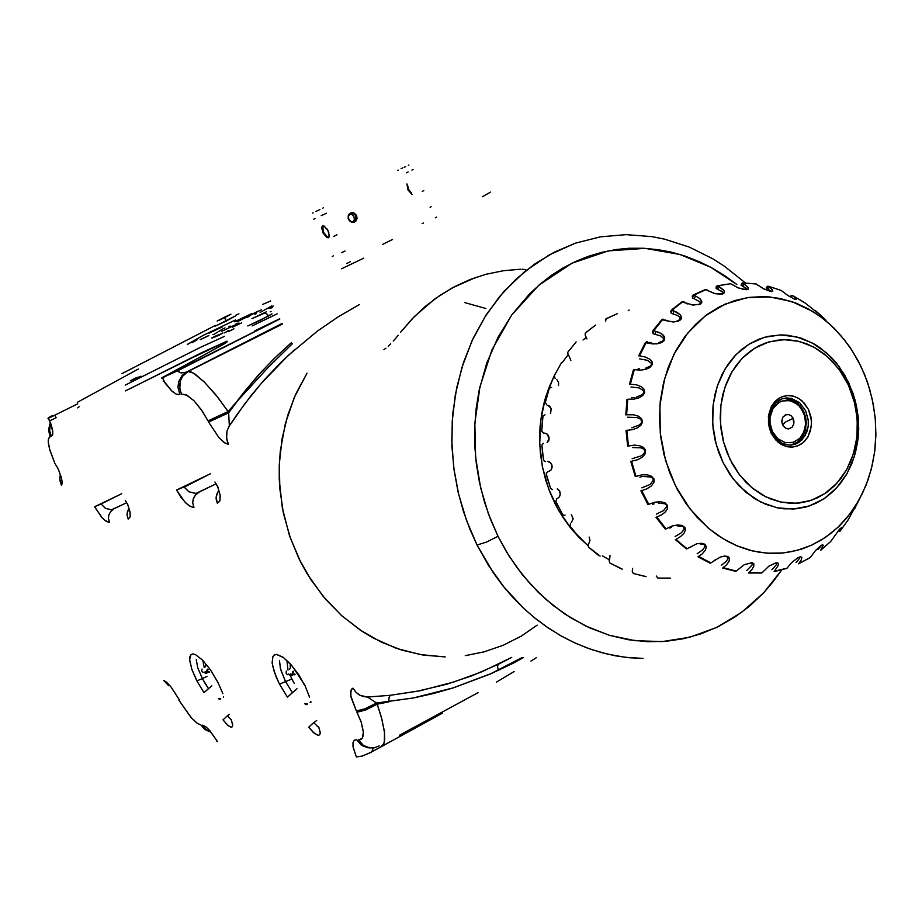 <?xml version="1.0" encoding="UTF-8"?>
<svg xmlns="http://www.w3.org/2000/svg" width="922" height="922" viewBox="0 0 922 922"><rect width="100%" height="100%" fill="white"/><g stroke="black" fill="none" stroke-linecap="round" stroke-linejoin="round"><path stroke-width="1.38" d="M291.825 679.076L285.624 681.6L284.748 679.86L280.357 668.346L279.47 660.844L280.784 669.856L285.624 681.6L291.825 679.076L294.256 683.421L290.061 675.365M296.999 688.746L292.366 692.653L285.624 681.6L279.435 684.124L287.387 697.17L292.366 692.653L285.624 681.6L279.435 684.124L287.387 697.17L296.999 688.746M304.514 684.527L292.205 666.007L283.423 657.49L276.416 654.447L274.03 655.185L272.555 657.386L272.555 665.638L276.335 677.52L279.435 684.124L274.376 672.392L272.151 662.86L272.912 656.545L274.41 654.931L276.588 654.447L283.169 657.305L290.511 664.059L298.912 675.019L304.387 684.896M211.876 685.899L208.441 688.573L205.249 683.686L202.367 678.557L206.943 676.437L202.367 678.557L197.792 667.897L196.282 659.714L197.792 667.897L202.367 678.557L196.847 680.839L202.367 678.557L208.441 688.573L204.016 692.664L211.876 685.899M217.327 681.508L210.366 669.649L202.448 659.991L195.522 654.632L192.871 653.928L190.958 654.597L189.632 659.818L191.741 669.176L197.296 681.715L204.016 692.664L196.64 680.471L191.857 669.522L189.644 660.048L189.782 656.937L190.958 654.597L193.021 653.928L195.522 654.632L202.69 660.233L210.608 669.994L217.327 681.508M52.485 415.511L51.839 415.857M442.433 713.155L370.644 752.502L362.185 756.005L356.399 756.985L362.208 755.994L370.575 752.536L371.808 751.903L373.203 748.134L371.808 751.903L442.433 713.155M216.486 740.862L217.385 741.369L216.497 740.354M215.852 483.981L195.798 493.489L188.906 491.795L184.181 487.116L210.608 473.643L176.563 490.055L181.092 497.442L185.967 503.158L190.428 506.57L193.954 507.4L192.721 502.813L193.124 499.286L195.326 495.195L197.988 493.051L195.326 495.195L193.505 498.168L192.721 502.813L193.954 507.4L193.067 507.434L188.607 505.417L184.584 501.729L176.563 490.055L184.1 486.954L188.929 491.818L196.225 493.454L215.852 483.981M126.441 502.836L111.274 509.889L105.523 508.414L101.12 503.988L121.762 493.673L94.586 506.72L102.4 518.014L106.261 521.345L109.361 522.382L108.416 518.256L108.784 515.098L110.801 511.433L113.233 509.509L110.801 511.433L108.784 515.098L108.416 518.256L109.522 522.359L108.808 522.371L105.096 520.504L101.662 517.196L94.586 506.72L101.12 503.988L105.419 508.345L111.723 509.854L126.441 502.836M390.213 695.349L420.432 690.659L453.636 682.084L481.837 671.781L511.733 657.409L498.168 664.393L497.523 666.675L498.341 670.329L497.523 666.675L498.168 664.393L471.822 675.78L446.697 684.193L417.055 691.327L390.213 695.349L389.003 697.839L388.796 701.896L389.003 697.839L390.213 695.349L367.509 697.009L390.213 695.349M295.005 349.288L279.205 364.098L263.508 380.763L250.761 395.976L236.816 414.739L229.117 426.218L227.1 430.874L226.558 438.065L228.472 444.358L226.916 440.094L226.432 435.265L227.192 430.528L229.301 425.929L228.714 412.802L243.327 393.014L257.941 375.6L273.431 359.292L289.692 344.148M352.965 688.169L355.604 691.973L359.096 694.831L363.326 696.583L367.509 697.009L360.237 695.453L355.846 692.226L352.965 688.169L351.455 689.16L350.567 692.238L351.109 697.32L356.33 711.012L365.008 708.845L376.545 703.002L367.509 697.009L376.545 703.002L365.008 708.845L356.33 711.012L350.833 695.914L350.994 690.082L352.965 688.169M168.772 685.784L163.701 680.436L168.772 685.784M61.428 485.352L59.907 480.593L60.045 475.856L59.78 479.152L61.659 485.145L62.281 482.275L61.371 477.365L58.028 468.56L55.504 464.619L58.028 468.572L61.474 477.769L62.258 483.232L61.428 485.352M54.974 463.605L49.558 449.072L48.198 441.223L48.705 438.123L50.145 436.705L48.474 430.09L50.03 423.555L48.474 430.09L50.145 436.705L48.44 438.953L48.382 443.678L49.926 450.282L54.974 463.628M51.275 436.337L52.761 434.227L52.577 429.733L50.572 422.956L48.14 418.277L49.684 420.789L52.612 419.522L56.138 417.827L54.824 415.234L56.138 417.827L49.684 420.789L52.819 431.473L52.496 435.115L51.275 436.337L50.906 435.576L49.65 430.666L50.168 425.676L49.65 430.666L51.275 436.337M128.193 519.051L130.094 516.965L130.129 512.69L127.997 505.302L125.231 500.335L127.674 504.53L129.99 511.906L130.094 516.965L128.193 519.051L127.109 515.49L127.386 511.779L128.561 509.082L127.052 513.992L128.193 519.051M217.362 503.251L219.839 500.969L220.208 495.771L217.765 486.758L214.907 482.022L217.753 486.77L220.116 495.102L219.885 500.83L217.362 503.251L216.128 498.894L216.658 494.423L218.295 491.276L216.128 497.073L217.362 503.251M163.793 381.028L172.402 391.585L176.598 394.328L179.917 394.662L177.969 387.378L178.603 381.812L182.107 375.438L186.348 372.154L181.438 372.961L177.001 371.14L279.769 318.954L162.664 377.836L165.026 382.93L171.457 390.721L176.194 394.143L179.917 394.662L177.969 387.378L178.603 381.812L182.107 375.438L186.348 372.154L181.127 372.926L177.001 371.14L161.627 378.078L207.438 353.161L162.295 377.571L161.615 378.124L162.664 377.836L163.793 381.028L163.148 381.166L163.793 381.028M181.553 394.143L186.912 395.158L193.816 400.597L201.203 409.564L207.98 420.835L228.068 411.535L236.355 402.119L228.068 411.535L218.007 397.613L204.511 382.192L193.378 373.087L187.996 371.578L282.316 324.025L187.996 371.578L190.75 371.854L194.865 373.998L204.119 381.8L215.852 394.893L228.068 411.535L207.98 420.835L202.229 411.074L193.816 400.597L186.037 394.743L181.553 394.143L180.781 392.392L179.606 386.837L180.239 381.247L182.614 376.291L187.996 371.578L182.614 376.291L180.239 381.247L179.79 388.715L181.553 394.143M208.626 422.092L219.113 437.846L224 442.422L228.472 444.358L224.714 442.894L218.721 437.397L208.626 422.092L228.714 412.802L208.626 422.092M381.696 745.91L383.345 744.492L384.37 741.784L384.52 732.541L381.962 719.344L377.167 704.212L365.631 710.055L356.941 712.222L361.297 722.41L363.406 731.918L362.496 737.911L360.836 739.513L358.6 739.847L363.395 745.46L370.022 748.019M368.051 747.823L361.436 745.264L356.653 739.663L354.279 740.285L353.011 742.636L352.999 746.555L356.399 756.985L353.103 747.189L352.965 742.913L354.186 740.354L356.653 739.663L361.482 745.31L368.166 747.834M217.385 741.369L209.64 730.374L205.479 726.548L202.344 725.13L206.344 729.751L209.306 731.319L205.283 728.91L202.344 725.13L205.86 726.824L209.19 729.901L217.385 741.369M200.973 724.992L196.928 723.079L191.407 717.869L178.88 700.132L190.992 717.385L197.273 723.321L200.973 724.992L204.626 729.371L209.697 731.688L204.626 729.371L200.973 724.992M179.168 699.591L170.847 686.717L166.778 682.372L163.701 680.436L166.502 682.165L171.146 687.097L179.168 699.591M231.203 719.621L232.736 725.038L232.298 726.755L231.076 727.239L228.08 725.626L223.02 719.828L227.48 715.737L223.02 719.828L227.78 725.372L231.272 727.251L232.39 726.605L232.736 724.75L231.192 719.575M222.847 693.678L217.65 681.669L222.847 693.678M318.678 726.824L320.28 732.978L319.623 734.857L318.09 735.376L313.123 732.333L308.743 727.158L313.768 722.652L318.966 727.792L313.768 722.652L308.743 727.158L314.01 733.14L318.436 735.387L319.819 734.604L320.303 732.494L318.678 726.778M309.527 697.124L304.825 685.127L309.538 697.17M47.886 418.277L50.48 417.297L48.14 418.277M48.785 417.608L49.581 417.136L48.785 417.608M77.725 403.813L50.48 417.297L77.725 403.813M77.621 407.881L79.211 406.671L77.621 407.881M282.04 323.472L186.348 372.154L282.04 323.472M359.35 304.571L338.017 316.995L317.399 331.159L288.102 355.546L261.099 383.517L244.549 404.032L229.301 425.929L228.714 412.802L236.355 402.119L268.002 367.624L292.274 343.837M522.198 657.49L491.011 673.682L453.082 687.962L413.402 698.012L376.545 703.002L413.459 698L433.686 693.471L453.175 687.927L490.423 673.947L512.874 663.391L523.627 657.501L498.341 670.329L522.198 657.49M184.388 361.551L224.726 342.327L227.146 341.808L225.164 343.341L207.438 353.161L226.962 342.05L213.431 347.225L125.45 390.986L184.388 361.551M202.944 660.982L204.211 667.678M205.756 666.041L205.687 664.071L205.894 665.891L204.742 667.378L205.894 665.891L205.479 664.174L205.756 666.041M231.318 719.955L227.48 715.737L229.451 714.377L227.48 715.737L231.318 719.955M205.272 671.608L205.537 673.475L207.22 672.783L205.537 673.475L205.087 671.712L206.424 672.345L205.272 671.608M205.41 673.348L204.684 672.276M207.542 669.13L208.118 669.764L206.759 671.101L207.254 669.337L206.759 671.101L208.118 669.764L207.542 669.13M209.064 671.596L209.179 672.219L207.058 671.665L208.43 672.403L207.058 671.665L209.064 671.596M223.447 697.389L223.539 696.675L223.493 697.378M220.589 698.45L220.715 699.049L218.572 698.507L219.885 699.245L218.572 698.507L220.589 698.45M219.413 699.222L218.595 698.715M218.526 698.657L219.609 699.21M204.523 672.23L205.387 673.44M219.885 699.245L220.715 699.049M202.944 672.242L202.01 671.516L203.128 672.242M207.127 672.161L206.401 672.345M201.711 670.962L202.022 668.992L201.711 670.962M208.43 672.403L209.156 672.219M379.184 745.84L374.148 747.857L369.123 747.892L363.441 745.506L359.73 741.726L358.6 739.847L362.023 738.568L363.187 735.987L363.418 732.195L361.044 721.684L356.941 712.222L365.631 710.055L377.167 704.212L388.796 701.896L377.167 704.212L381.339 717.051L384.416 731.688L384.681 739.778L383.863 743.466L382.296 745.587M291.594 342.488L276.704 356.088L261.571 371.589L243.085 393.314L236.355 402.119L246.808 390.409M536.454 657.593L530.991 661.109M514.119 671.585L496.428 682.119M478.034 692.699L399.526 735.191M286.984 661.132L288.056 670.075M289.381 669.268L290.684 667.367L290.061 665.834L290.626 667.655L289.358 669.303M313.768 722.652L316.73 720.485L313.768 722.652M292.458 674.593L290.303 674.005L290.637 676.045L292.516 675.284L290.637 676.045L290.269 674.028L291.686 674.8M290.557 676.045L288.598 673.936L290.557 676.045M293.173 671.251L293.818 671.954L292.286 673.417L293.818 671.954L292.885 671.458L292.286 673.417L293.173 671.251M294.867 673.97L294.982 674.65L294.867 673.97L292.608 674.051L294.13 674.869L292.608 674.051L294.867 673.97M306.3 704.512L304.859 703.693L307.107 703.624L304.859 703.693L306.496 704.512L307.107 703.624L307.21 704.293M310.184 702.449L310.841 701.377L310.241 702.437M286.362 671.089L286.131 673.256L286.339 671.135M311.071 702.126L310.265 702.403M305.712 704.477L304.779 703.682L305.966 704.466M307.164 704.304L306.6 704.5M294.106 674.869L294.982 674.65M287.445 674.673L286.454 673.878L287.641 674.662M50.595 416.548L49.581 417.136M230.108 325.996L228.921 326.676L230.108 325.996M212.936 334.617L214.042 334.34L212.924 334.628M214.019 334.306L222.409 329.212L214.019 334.306M192.018 342.753L197.031 339.838L192.018 342.753M209.017 333.176L222.386 326.826L209.017 333.176M187.408 344.39L203.209 335.435L187.431 344.436M121.981 373.594L215.252 325.478L121.981 373.594M277.199 313.826L252.155 325.962L277.199 313.826M224.599 336.346L199.936 347.629L125.357 385.027L199.486 347.859L224.599 336.346M77.344 402.372L138.358 369.054L77.344 402.372M217.523 336L219.713 335.032L217.488 336M211.945 338.097L213.063 337.659L211.945 338.109M214.711 337.06L215.852 336.599L214.711 337.049M133.171 380.129L134.773 379.484L133.079 380.233M137.32 378.112L134.716 379.322L137.274 378.147M232.575 327.229L241.541 322.988L232.575 327.229M270.227 308.397L272.486 307.326L270.227 308.397M200.258 339.642L208.798 335.585L200.258 339.642M236.505 321.513L238.648 320.487L236.481 321.467M243.27 318.701L257.768 311.279L243.27 318.701M221.407 331.517L239.086 323.138L221.407 331.517M260.073 312.466L271.875 305.839L260.073 312.466M235.559 315.359L238.936 313.872L235.559 315.359M262.516 304.514L270.711 300.906L262.516 304.514M279.7 318.805L254.656 330.929L279.7 318.805M227.031 341.14L201.895 352.596L127.812 389.776L201.895 352.596L227.031 341.14M270.169 311.901L271.103 311.359L270.169 311.901M203.209 335.435L235.606 319.888L203.209 335.435M234.534 321.766L251.937 313.503L234.534 321.766M208.775 335.539L200.235 339.596L208.775 335.539M224.933 327.909L222.409 329.212L224.933 327.909M221.384 331.471L239.063 323.092L221.384 331.471M261.41 309.792L238.107 321.305L261.41 309.792M247.303 317.26L249.493 316.223L247.327 317.295M256.316 313.561L254.991 314.344L256.316 313.561M237.957 323.011L235.755 324.048L237.957 323.011M268.129 308.651L273.292 306.058L268.129 308.651M241.518 322.942L232.551 327.183L241.518 322.942M270.204 308.351L272.463 307.28L270.204 308.351M217.523 335.135L211.818 337.878L217.523 335.135M216.105 335.85L212.533 337.533L216.105 335.85M220.312 334.064L214.596 336.83L220.312 334.064M218.894 334.79L215.31 336.472L218.894 334.79M221.441 333.891L217.362 335.769L221.441 333.891M219.782 334.686L218.099 335.412L219.782 334.686M222.698 333.096L220.174 334.283L222.698 333.096M227.734 330.871L228.564 330.479L227.734 330.871M227.423 331.298L224.058 332.911L227.423 331.298M226.777 331.701L225.59 332.312L226.777 331.701M228.091 330.952L226.316 331.759L228.091 330.952M234.004 328.843L228.183 331.655L234.004 328.843M232.563 329.58L228.898 331.286L232.563 329.58M132.134 379.783L136.421 377.72L132.134 379.783M130.186 380.913L135.718 378.066L130.186 380.913M134.647 378.942L138.208 377.063L134.647 378.942M135.603 378.297L137.516 377.421L135.603 378.297M137.205 377.882L132.895 380.014L137.205 377.882M138.703 377.121L137.067 377.87L138.703 377.121M135.707 378.688L133.609 379.657L135.707 378.688M141.031 376.118L137.77 377.928L141.031 376.118M140.478 376.476L138.819 377.248L140.478 376.476M136.202 378.527L135.488 378.93L136.202 378.527M223.735 317.617L228.091 315.612L223.735 317.617M215.46 325.996L226.339 321.017L224.461 317.71L217.085 321.121L223.55 317.594L230.926 314.183L224.461 317.71L226.339 321.017L235.859 315.831L215.471 326.019M223.55 317.594L230.949 314.195L219.424 320.153L223.55 317.594M254.564 317.491L262.828 313.538L254.564 317.491M247.88 325.904L268.509 316.016L266.689 313.849L264.453 313.169L251.913 318.712M247.811 325.869L259.889 320.487L272.013 313.791M252.006 318.655L266.17 311.843L263.796 313.342L266.308 313.618L268.509 316.016L272.002 313.895M252.19 318.563L266.216 311.843L252.19 318.563M785.475 422.046L793.104 418.311L793.934 421.435L793.577 424.604L792.09 427.197L788.425 428.914L785.74 428.304L782.64 425.007L785.475 422.046L782.548 424.835L781.775 420.962L782.928 417.055L785.429 414.842L788.69 414.531L791.018 415.672L792.92 417.954L793.784 423.843L792.09 427.197L788.932 428.88L785.498 428.177L782.916 425.549L781.798 421.884L782.79 417.297L785.993 414.623L788.69 414.531L791.226 415.845L793.104 418.311L785.475 422.046M803.546 411.028L800.457 406.106L794.971 401.174L788.529 398.592L783.493 398.396L791.825 399.56L797.876 403.375L803.546 411.028L806.151 420.063L805.644 429.398L802.094 437.535L796.066 443.194L791.122 445.107L798.291 441.65L802.094 437.535L804.779 432.314L806.335 423.221L805.621 416.951L803.546 411.028M772.382 431.577L769.893 422.311L769.985 417.516L772.832 408.78L778.641 402.614L782.317 400.909L790.292 400.655L797.749 404.551L800.826 407.847L804.906 416.271L805.621 425.768L802.832 434.458L800.273 437.962L793.427 442.387L785.463 442.71L777.949 438.86L772.382 431.577L777.73 438.688L784.956 442.595L792.459 442.664L799.72 438.526L804.272 431.415L805.782 422.507L803.857 413.171L798.971 405.692L793.231 401.658L787.019 400.24L780.899 401.427L775.794 404.896L772.037 410.267L769.985 417.516L770.135 424.42L772.382 431.577M805.644 410.67L808.283 419.994L808.214 426.46L806.669 432.545L801.863 440.013L794.822 444.369L788.771 445.13L782.052 443.321L776.094 438.93L771.622 432.464L774.33 436.867L781.729 443.159L786.051 444.738L790.488 445.142L794.833 444.369L798.855 442.445L805.194 435.633L808.26 426.056L808.352 420.801L805.644 410.67L799.593 402.672L791.364 398.373L786.939 397.924L782.582 398.65L778.537 400.528L774.987 403.467L770.089 411.892L768.879 422.241L771.622 432.464L769.513 426.437L769.006 416.848L770.469 410.797L775.102 403.34L781.948 398.857L786.27 397.958L791.525 398.419L799.662 402.73L805.644 410.67M808.467 409.46L811.429 420.536L811.325 426.275L807.972 436.74L804.894 440.958L801.057 444.197L796.654 446.294L791.906 447.147L787.054 446.697L782.34 444.98L777.995 442.064L771.288 433.282L775.794 439.955L780.934 444.197L786.454 446.559L792.816 447.089L798.913 445.395L803.996 441.868L807.81 437.028L810.45 430.77L811.51 423.417L810.876 416.594L808.467 409.46L804.468 403.34L799.224 398.753L793.761 396.253L787.722 395.526L781.556 396.933L776.094 400.448L771.172 406.971L768.487 415.603L768.522 424.293L771.288 433.282L769.259 427.866L768.395 416.318L771.818 405.784L774.953 401.577L778.836 398.362L783.262 396.31L788.022 395.515L792.862 396.022L797.553 397.785L801.852 400.724L808.467 409.46M848.574 382.296L838.905 366.276L826.619 352.942L812.294 342.949L796.596 336.83L780.3 334.917L764.2 337.36L749.125 344.09L735.848 354.797L725.072 368.973L717.374 385.926L713.19 404.77L712.764 424.535L716.106 444.185L723.044 462.671L718.549 451.999L715.242 440.797L713.213 429.237L712.476 417.562L713.063 405.968L714.942 394.674L718.088 383.875L722.433 373.767L727.896 364.547L734.385 356.353L741.761 349.346L749.886 343.629L758.633 339.296L767.819 336.426L781.164 334.917L787.907 335.274L801.241 338.178L814.011 343.906L820.05 347.755L831.195 357.263L836.219 362.842L844.944 375.415L853.127 393.452L856.365 405.161L858.221 417.193L858.682 429.318L857.725 441.315L855.362 452.944L851.64 463.973L846.627 474.219L840.403 483.451L833.085 491.495L824.821 498.18L815.763 503.366L806.082 506.95L795.963 508.852L783.873 508.852L777.822 507.953L765.882 504.392L754.461 498.537L739.006 485.79L730.259 474.98L723.044 462.671L733.221 479.025L746.071 492.417L760.915 502.156L776.969 507.78L793.393 509.048L809.378 505.936L824.107 498.664L836.876 487.623L847.088 473.389L854.268 456.69L858.094 438.33L858.405 419.21L855.178 400.229L848.574 382.296M730.132 459.652L723.62 442.295L720.485 423.855L720.889 405.3L724.807 387.609L732.01 371.693L742.118 358.358L754.565 348.297L768.706 341.958L783.815 339.653L799.12 341.428L813.872 347.168L827.334 356.549L838.893 369.077L848.459 385.154L854.752 403.214L856.78 414.358L857.518 426.759L856.815 437.962L854.809 448.853L851.167 460.216L846.592 469.805L840.899 478.483L834.179 486.078L826.596 492.429L817.376 497.845L808.387 501.211L799.005 503.032L789.393 503.239L779.747 501.845L770.262 498.837L762.033 494.814L753.378 488.937L746.175 482.471L738.338 473.228L732.252 463.708L726.893 452.253L723.321 441.154L721.096 429.675L720.232 418.023L720.762 406.441L722.675 395.181L725.914 384.462L730.42 374.493L736.102 365.492L742.821 357.632L750.45 351.063L758.841 345.9L766.874 342.535L777.131 340.16L786.697 339.676L796.274 340.783L806.612 343.814L815.636 348.147L824.13 353.887L831.932 360.905L841.417 372.638L847.986 384.151L854.187 401.012L857.23 418.865L856.941 436.844L853.346 454.108L846.592 469.805L836.98 483.174L824.983 493.547L811.141 500.358L796.135 503.262L780.715 502.052L765.652 496.751L751.73 487.588L739.674 475.014L730.132 459.652M382.526 244.48L392.495 239.443L382.526 244.48M348.839 219.321L349.899 221.199L351.755 222.19L353.771 222.237L356.203 220.6L356.849 216.509L355.88 214.526L353.264 212.752L351.259 212.694L348.816 214.342L348.17 218.433L348.85 219.321L348.297 216.947L349.369 214.4L353.011 213.431L356.687 215.979L356.987 218.537L355.961 220.9L354.129 222.144L351.755 222.19L349.496 220.831L348.239 218.698L348.124 215.875L349.219 213.846L351.259 212.694L353.76 212.913L356.457 215.471L355.765 215.806L355.927 219.632L354.06 221.557M353.956 216.624L352.123 214.642L349.645 214.135L352.123 214.642L353.956 216.624L354.394 219.471L353.091 221.833L354.394 219.471L353.956 216.624M326.861 228.771L328.797 232.609L326.861 228.771M329.396 236.124L328.497 237.023L327.149 236.712L323.783 232.609L323.069 232.955L327.114 237.634L328.497 237.738L329.292 236.677L328.071 230.707L324.21 226.109L322.596 225.936L321.778 227.261L323.149 233.116L326.918 237.542L328.601 237.692L329.385 236.251L328.071 230.707L324.002 226.017L322.147 226.328L321.72 227.918L323.069 232.955L323.783 232.609L322.654 227.238L324.383 226.201M408.688 189.575L407.582 185.149L408.688 189.575L407.985 189.92L408.688 189.575L411.523 193.217L408.688 189.575M406.971 183.904L407.985 189.92L412.146 194.507L407.904 189.759L406.971 183.904M445.234 656.913L423.175 655.104L401.715 650.079L380.878 641.885L360.053 629.968L341.739 615.712L325.212 598.839L310.818 579.638L298.993 558.778L290.142 537.457L283.434 513.381L279.804 488.602L279.331 463.639L281.994 438.987L287.745 415.142L295.732 394.132L306.991 373.145L294.337 397.278L285.347 423.532L280.265 451.25L279.262 465.426L279.274 479.682L282.397 508.114L289.566 535.774L300.572 561.947L307.245 573.957L322.942 596.131L341.405 615.423L362.173 631.374L373.26 638.001L396.472 648.339L420.605 654.678L445.084 656.913M383.852 349.622L385.938 348.159L383.852 349.622M388.266 346.153L390.744 343.745L388.266 346.153M393.279 341.048L395.78 338.213L393.279 341.048M398.212 335.297L395.78 338.213L398.212 335.297M476.121 277.326L451.953 288.033L434.954 298.82L414.243 316.672L400.482 332.439L412.134 318.851L424.927 306.726L439.748 295.466L454.465 286.684L469.886 279.62L485.836 274.341L503.354 270.699L520.642 269.201M575.351 243.224L549.374 254.818L525.31 271.068L504.034 291.387L486.171 314.921L472.099 340.644L461.887 367.532L455.364 394.616L452.195 421.077L451.918 446.329L454.027 469.932L458.015 491.645L463.432 511.387L469.886 529.136L477.043 544.994L466.497 520.354L458.683 494.48L453.739 467.823L451.757 440.831L452.76 413.943L456.724 387.62L463.559 362.311L473.136 338.42L485.272 316.338L499.736 296.388L516.285 278.882L534.61 264.061L554.41 252.121L575.351 243.224L600.464 236.839L626.119 234.637L651.808 236.62L664.508 239.132L689.322 247.131L712.983 258.886L724.254 266.089L745.402 282.95M497.984 536.247L488.418 513.888L480.581 487.611L475.614 457.335L474.876 423.44L479.866 387.021L491.899 349.968L511.675 314.978L538.874 285.152L571.94 263.219L608.347 250.876L645.193 248.352L679.917 254.472L710.735 267.242L736.793 284.46L724.899 275.77L711.185 267.484L699.13 261.56L684.447 255.89L670.559 251.994L657.64 249.585L643.429 248.26L629.173 248.295L616.161 249.551L602.124 252.259L588.34 256.339L576.02 261.283L563.031 267.968L551.598 275.252L540.707 283.596L529.539 293.853L512.01 314.517L498.076 337.06L486.689 363.233L479.21 390.006L476.213 408.1L474.726 426.552L474.761 445.176L476.328 463.801L479.405 482.275L484.373 501.775L490.492 519.351L497.984 536.247L486.32 542.124L477.043 544.994L486.32 542.124L497.984 536.247L508.99 555.874L522.659 575.04L538.148 592.201L553.119 605.454L570.222 617.498L589.389 627.744L609.304 635.258L628.458 639.764L647.74 641.747L665.707 641.32L683.375 638.716L700.547 633.99L718.123 626.695L734.719 617.187L749.217 606.399L763.404 593.042L773.016 581.943L781.868 569.808L763.6 592.823L741.622 612.358L716.705 627.375L689.852 637.194L662.25 641.574L635.028 640.721L609.188 635.223L585.47 625.9L564.31 613.672L545.916 599.427L530.277 583.983L517.242 567.987L506.57 551.955L497.984 536.247M435.253 217.88L436.625 217.108L435.253 217.88M431.162 206.643L430.09 207.3L431.162 206.643M346.81 263.45L350.383 261.733L346.81 263.45M345.058 250.968L341.486 252.697L345.058 250.968M332.3 256.547L333.349 255.89L332.3 256.547M482.46 196.72L490.562 192.099L482.46 196.72M341.601 268.775L363.764 258.148L341.601 268.775M423.544 222.974L422.138 223.643L423.544 222.974M477.043 544.994L488.787 565.889L504.057 587.187L523.385 608.036L534.702 617.924L547.149 627.225L560.737 635.731L575.42 643.21L591.129 649.457L607.759 654.205L625.151 657.259L643.107 658.4L629.161 657.686L615.216 655.749L601.34 652.592L587.625 648.212L574.152 642.634L561.002 635.88L548.267 627.986L536.016 618.985L524.341 608.923L513.312 597.871L502.997 585.873L493.477 573.011L477.043 544.994M465.241 655.657L484.05 651.9L503.228 645.262L521.333 636.042L537.215 625.116M485.906 308.57L464.884 302.681M522.048 269.224L525.575 269.535M348.793 219.344L348.47 215.979L350.475 213.593L353.449 213.581L355.765 215.806L356.099 219.159L354.094 221.545L351.155 221.58L348.827 219.413M404.113 167.378L405.53 166.675L404.113 167.378M408.319 165.28L408.884 164.992L408.319 165.28M402.476 168.046L401.07 168.738L402.476 168.046M398.292 170.132L397.728 170.42L398.292 170.132M327.875 230.523L327.633 229.993M318.493 210.274L319.922 209.571L318.493 210.274M322.827 208.107L323.449 207.796L322.827 208.107M317.468 210.631L316.05 211.334L317.468 210.631M313.157 212.775L312.546 213.097L313.157 212.775M321.179 215.667L322.596 214.976L321.179 215.667M326.342 213.166L322.769 214.93L326.342 213.166M406.256 172.933L408.123 171.988L406.256 172.933M413.068 169.544L411.961 170.132L413.068 169.544M313.734 219.148L315.024 218.468L313.734 219.148M328.762 236.942L326.353 236.136L323.783 232.609L322.562 228.564L323.345 226.236M333.476 236.539L337.049 234.799L333.476 236.539M422.334 191.396L423.728 190.647L422.334 191.396M556.888 379.622L558.617 382.492L558.502 385.615L558.582 382.365L556.888 379.622M639.684 358.831L647.232 360.225L651.197 363.026L651.37 364.639L650.321 366.172L645.308 368.385M550.446 413.471L551.229 408.861L549.812 406.383L547.795 405.184L551.068 408.365L550.676 413.137M630.994 387.056L639.13 387.885L643.614 390.698L643.81 392.726L642.438 394.558L636.042 397.244M547.265 434.158L544.614 433.098L547.391 434.262L548.982 436.89L548.913 440.14L547.103 442.583L549.178 438.699L547.265 434.158M627.709 417.24L636.952 417.528L639.995 418.807L641.562 420.605L641.435 422.714L639.292 425.03L631.847 427.773M550.261 462.441L547.507 461.392L550.641 462.786L552.151 466.117L551.275 469.713L548.671 471.488L550.86 470.232L552.059 467.811L551.852 464.78L550.261 462.441M632.538 447.493L641.309 447.827L643.913 449.233L644.916 451.423L643.925 453.705L641.078 455.975L632.146 458.718M558.375 489.628L557.257 488.937L559.447 490.873L560.276 494.088L559.493 496.728L557.683 498.387L559.562 496.612L560.242 494.503L559.861 491.714L558.375 489.628M642.818 476.501L650.655 476.985L652.753 478.345L653.375 480.293L649.998 484.546L641.793 487.853M639.88 477.123L642.461 476.559M658.262 503.032L664.923 503.723L666.422 505.049L666.641 506.766L663.598 510.581L656.349 514.176M652.649 504.38L654.044 503.919M677.451 525.886L682.637 526.393L683.951 527.511L684.101 529.274L681.462 532.686L675.088 536.477M669.856 528.064L671.285 527.442M700.19 543.945L704.085 544.51L704.892 546.861L702.633 549.881L697.113 553.753M690.647 547.08L692.076 546.331M724.83 556.462L727.55 556.934L728.023 558.709L726.029 561.498L721.35 565.29M714.031 560.622L715.449 559.746M750.358 562.916L752.168 563.307L752.133 565.013L746.67 570.626M775.702 563.088L776.727 563.4L776.531 564.552L771.944 569.658M799.685 557.095L799.87 558.052L796.043 562.512M797.415 558.017L800.538 556.692L801.921 557.384L801.241 559.965L798.579 563.815M821.467 545.328L817.975 549.616M815.613 310.806L820.845 315.37L804.768 302.727L793.738 296.146L796.343 299.201L794.672 299.235L787.849 295.524L781.199 290.442L771.414 287.157L768.706 286.431L772.671 290.246L772.74 291.237L771.622 291.548L763.647 288.851L756.132 283.964L743.282 283.042L748.353 287.606L748.272 289.116L746.278 289.715L738.234 287.895L730.627 283.688L723.355 284.783L717.961 285.947L724.001 290.603L724.45 292.62L722.86 293.934L714.573 293.542L705.768 289.727L693.863 295.121L698.634 297.656L701.319 300.284L701.757 302.67L699.844 304.444L692.145 304.998L682.695 301.92L678.811 304.744L672.092 310.265L676.979 312.27L680.401 314.851L681.646 317.479L680.701 319.761L678.05 321.271L673.21 322.008L662.457 319.83L653.675 330.791L659.23 332.496L662.964 334.836L664.82 337.855L664.036 340.679L661.039 342.765L656.637 343.848L646.057 342.73L639.511 355.834L645.423 357.01L649.653 359.096L652.027 361.897L652.154 364.697L649.906 367.498L645.746 369.399L640.168 370.171L634.29 369.607L630.314 384.267L636.491 384.831L641.263 386.618L644.075 389.211L644.651 392.611L642.784 395.538L638.934 397.866L634.059 399.134L627.755 399.249L626.706 411.443L626.58 414.785L633.495 414.75L638.393 416.156L641.597 418.669L642.473 422.184L640.871 425.261L637.356 427.877L632.55 429.606L626.822 430.286L628.331 444.842L628.504 445.96L634.509 445.153L639.868 445.787L643.648 447.608L645.515 450.074L645.331 453.601L642.404 457.151L637.701 459.732L631.547 461.231L636.007 476.305L642.161 474.807L647.198 474.83L651.451 476.178L654.021 478.921L653.986 482.321L651.428 485.882L646.829 488.856L641.712 490.619L648.731 504.38L654.62 502.248L660.267 501.683L665.016 502.836L667.54 505.533L667.413 508.714L665.419 511.802L661.846 514.66L656.798 517.069L666.041 528.871L672.138 525.978L677.543 524.918L682.13 525.448L684.988 527.649L685.3 530.427L683.963 533.262L680.713 536.523L676.08 539.347L681.485 544.176L676.08 539.347L675.353 539.624L686.371 548.959L675.353 539.624M707.819 527.718L689.956 508.898L675.63 486.136L665.557 460.493L660.233 433.167L659.91 405.473L664.601 378.735L674.04 354.186L687.754 332.98L705.042 316.062L725.084 304.133L746.924 297.668L769.559 296.861L791.998 301.655L813.273 311.774L824.694 319.865L834.272 328.428L844.817 340.287L852.205 350.66L861.021 366.449L867.337 381.777L872.35 399.526L875.209 417.804L875.888 434.481L874.632 451.872L871.371 468.768L866.161 484.88L859.074 499.897L849.761 514.165L838.121 527.142L825.444 537.365L811.498 545.225L797.276 550.342L783.193 552.946L767.254 553.177L752.778 550.964L737.047 545.87L722.641 538.494L709.122 528.813L696.744 516.977L686.302 503.965L677.359 489.467L669.741 472.894L663.921 454.419L660.682 437.097L659.437 419.568L660.313 401.231L663.61 382.538L668.611 366.472L675.849 350.752L684.931 336.588L695.672 324.256L707.186 314.448L719.759 306.669L734.604 300.572L749.356 297.299L765.168 296.573L780.231 298.44L795.732 303.015L807.822 308.616L819.324 315.797L830.088 324.463L840.91 335.55L850.026 347.387L857.921 360.352L864.479 374.24L869.607 388.865L873.249 404.009L875.358 419.452L875.877 434.988L874.817 450.385L872.189 465.426L868.017 479.889L862.358 493.57L855.282 506.259L846.88 517.772L839.216 526.082L830.826 533.435L821.79 539.727L812.201 544.89L802.14 548.89L791.721 551.644L781.015 553.142L770.158 553.338L759.255 552.243L748.399 549.835L737.715 546.147L727.32 541.202L717.316 535.037L707.819 527.718M586.323 337.394L583.084 339.93L586.323 337.394M567.964 355.005L562.316 362.473L567.964 355.005M554.053 376.28L548.809 388.001L544.683 400.378L541.756 413.275L540.05 426.54L539.589 440.025L540.384 453.555L542.436 466.993L545.697 480.155L550.146 492.913L555.736 505.095L562.374 516.574L569.992 527.223L578.509 536.904L587.798 545.513L571.652 529.274L558.663 510.488L548.774 489.363L542.367 466.659L539.693 444.081L540.649 420.628L545.617 397.198L554.053 376.28M820.845 315.37L825.882 320.222L820.845 315.37M550.18 387.528L548.89 389.58L545.351 402.511L546.781 404.896M551.598 387.609L550.883 387.401M549.201 388.623L545.386 402.338M629.519 384.301L633.16 370.644L629.519 384.301L630.314 384.267L634.29 369.607L633.495 369.618M545.04 414.75L543.012 415.891L542.24 422.53L541.744 431.15L543.565 433.052M542.908 416.341L541.744 430.851M625.773 414.865L626.948 399.307L625.808 414.865L626.58 414.785L627.755 399.249L626.948 399.307M543.404 443.252L541.929 444.957L542.643 453.693L543.611 460.458L545.594 461.703M541.929 445.314L543.473 459.951M627.698 446.087L626.015 430.39L627.698 446.087L628.504 445.96L626.822 430.286L626.015 430.39M547.668 471.707L546.273 473.366L547.115 477.25L550.595 488.43L552.509 489.594M546.331 474.196L550.526 488.257M635.212 476.478L630.752 461.38L635.212 476.478L636.007 476.305L631.547 461.231L630.752 461.38M556.738 498.837L555.885 501.556L562.604 514.545L564.299 515.386M564.46 515.352L565.117 515.029M571.352 514.58L573.092 518.959L571.317 522.67L573.092 518.821L571.352 514.58M555.908 501.603L562.547 514.441M647.959 504.599L640.917 490.815L648.304 504.53L641.712 490.619L640.917 490.815M570.488 523.35L570.153 526.22L578.981 537.319L580.411 537.883M570.188 526.266L578.947 537.272M665.292 529.136L656.038 517.311L665.292 529.136L666.041 528.871L656.798 517.069L656.038 517.311M588.236 544.107L588.363 546.93L600.061 556.058M589.216 537.053L589.999 540.177L588.904 543.242L589.988 540.234L589.216 537.053M588.478 547.046L598.931 555.736M686.371 548.959L687.086 548.671L681.485 544.176L687.086 548.671L696.802 543.807L701.849 543.323L705.042 544.372L706.379 546.85L705.422 550.111L702.195 553.845L697.919 556.773L710.182 563.215L697.919 556.773M609.119 560.184L609.707 562.893L622.281 569.139M609.984 555.298L609.615 559.181L609.984 555.298M609.891 563.008L621.532 569.001M710.182 563.215L710.85 562.916L698.611 556.485L710.85 562.916L720.151 557.072L724.438 556.047L727.896 556.427L729.579 558.317L729.095 561.244L726.455 564.921L722.664 568.044L735.583 571.34L722.664 568.044M632.158 570.914L633.253 573.438L646.08 576.573M632.63 568.459L632.446 569.819L632.63 568.459M633.402 573.484L645.688 576.55M735.583 571.34L723.309 567.733L736.205 571.029L744.238 564.69L751.868 562.604L753.77 563.63L753.896 566.062L751.995 569.462L748.422 573.011L761.169 573.081L748.422 573.011M656.257 575.985L657.812 578.082L670.294 578.14L657.916 578.094M761.411 573.069L749.033 572.689L761.987 572.758L768.983 566.062L776.105 562.777L778.076 563.158L778.479 565.082L774.111 571.548M774.203 571.525L786.812 568.355L774.595 571.237L787.065 568.125L791.595 562.627L797.472 557.983M798.832 563.653L808.098 558.79M809.862 557.741L798.913 563.549L810.346 557.453L815.509 550.503L820.949 545.536L822.689 544.706L823.242 545.398L820.741 550.261M830.676 541.491L820.937 550.065L830.872 541.295L839.55 529.09L841.556 527.649L839.688 531.591M847.802 520.481L839.792 531.464L847.837 520.423L858.094 501.637L854.625 508.702M856.607 504.127L855.374 506.674L856.607 504.127M855.466 507.146L854.729 508.587L855.466 507.146M817.849 313.042L817.318 312.581M801.909 301.102L804.261 302.635L801.909 301.102M792.978 295.743L804.652 302.647M790.834 297.31L790.995 295.87L790.361 296.884L792.828 295.72M742.821 282.893L756.132 283.964L763.508 288.77L770.469 291.398L772.786 291.168L772.452 289.877L769.812 287.307L767.242 288.897L766.136 288.01L767.242 288.897L769.812 287.307L767.853 286.431L766.136 288.01L767.381 286.304L766.136 288.01L768.441 286.293L780.853 290.303M755.752 283.826L743.04 282.927M629.184 310.023L628.274 310.679L629.184 310.023M638.727 355.823L645.285 342.696L638.727 355.823L639.511 355.834L646.057 342.73L652.557 343.941L657.398 343.745L662.388 342.074L664.301 340.299L664.243 336.38L661.477 333.695L655.68 331.298L655.323 334.363L653.318 333.868L655.323 334.363L655.68 331.298L653.675 330.791L653.318 333.868L653.421 330.733L652.534 332.358L653.318 333.868L652.788 330.94L661.719 319.761L653.502 329.915L652.914 330.744L653.675 330.791L662.457 319.83L673.337 322.008L678.5 321.098L680.701 319.761L681.612 317.998L680.459 314.909L673.947 310.933L673.06 313.941L671.204 313.273L673.06 313.941L673.947 310.933L672.092 310.265L671.204 313.273L672.092 310.265L671.366 310.184L670.709 311.636L671.204 313.273L671.204 310.345L681.98 301.828L671.366 310.184L682.695 301.92L692.883 305.078L700.49 304.11L701.78 301.333L700.121 298.855L695.557 295.904L694.162 298.716L692.468 297.933L694.162 298.716L695.557 295.904L693.678 295.236L692.468 297.933L693.863 295.121L692.341 296.02L692.468 297.933L692.987 295.132L705.1 289.612L693.171 295.017L705.768 289.727L715.126 293.68L722.733 293.968L724.519 291.974L723.367 289.796L719.46 286.811L717.604 289.312L716.106 288.436L717.604 289.312L719.46 286.811L717.57 286.097L716.106 288.436L716.417 286.419L717.27 285.843L716.198 286.8L716.106 288.436L717.961 285.947L717.328 285.82L730.627 283.688L717.351 285.82M606.169 318.735L605.5 321.455L605.996 318.839L617.544 313.63L606.169 318.735M707.013 289.865L705.1 289.612L706.897 289.785M585.378 333.003L585.216 335.885L585.228 333.153L595.508 325.155L585.378 333.003M585.908 336.784L586.934 338.927L585.908 336.784M682.695 301.92L684.066 301.794L682.695 301.92M567.768 352.273L568.148 355.189L567.652 352.458L576.181 341.993L567.768 352.273M568.989 355.915L570.868 360.375L568.989 355.915M663.875 319.346L661.719 319.761L663.805 319.323M602.377 555.885L609.35 559.723L602.377 555.885M561.533 362.657L554.191 375.784L555.125 378.539M561.521 362.669L554.214 375.738M647.959 342.281L645.285 342.696L647.498 341.866M651.52 342.996L649.491 342.373M658.815 342.673L662.999 340.875L663.759 338.605L660.728 335.942L655.323 334.363L660.97 336.057L663.644 338.351L663.079 340.794L659.115 342.604M647.106 341.843L646.368 341.843M648.062 343.238L649.353 342.339L648.062 343.238M667.759 321.006L666.283 320.695M676.863 321.063L679.514 320.049L680.206 317.594L677.624 315.543L673.06 313.941L677.682 315.566L680.217 317.617L679.998 319.634L677.244 320.971M687.674 303.914L686.291 303.522M698.254 304.583L700.282 303.603L700.155 301.92L694.162 298.716L700.271 302.082L700.351 303.499L698.45 304.525M714.93 293.622L720.301 294.118L723.009 293.208L721.811 291.398L717.604 289.312L722.456 291.917L723.009 293.184L721.914 293.899M746.44 289.485L746.394 288.263L742.337 286.016L744.584 283.941L742.337 286.016L741.034 285.117L743.282 283.042L741.034 285.117L742.268 282.973L741.034 285.117L746.947 289.059L742.925 289.335M769.997 291.306L770.988 291.018L767.242 288.897L771.023 291.375M634.094 397.543L631.374 397.705M639.591 368.927L638.116 368.846M663.402 319.289L662.526 319.266M664.324 320.51L665.765 320.038L664.324 320.51M683.433 301.644L682.476 301.598M684.378 302.727L685.749 302.589L684.378 302.727M706.24 289.635L705.238 289.566M707.266 290.603L708.511 290.741L707.266 290.603M730.074 283.55L739.029 288.194L746.405 289.704L748.007 289.312L748.399 287.71L742.671 282.916M731.918 284.598L733.002 284.933L731.918 284.598M767.381 286.304L768.141 286.304L767.381 286.304M757.227 284.852L758.115 285.313L757.227 284.852M792.447 295.662L791.537 295.605"/></g></svg>
